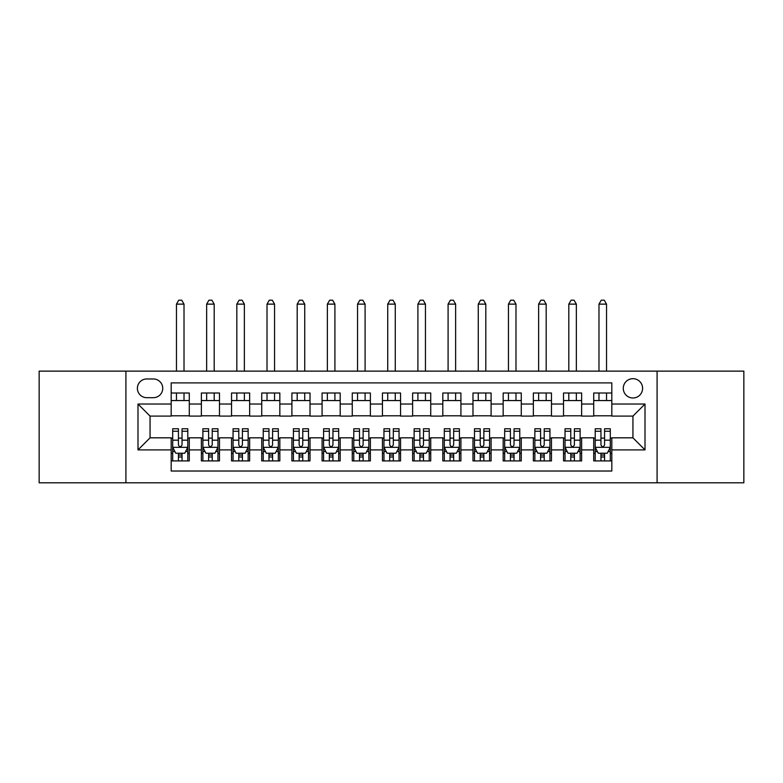 <?xml version="1.0" encoding="UTF-8"?>
<svg xmlns="http://www.w3.org/2000/svg" width="783" height="783" viewBox="0 0 783 783"><rect width="100%" height="100%" fill="white"/><g stroke="black" fill="none" stroke-linecap="round" stroke-linejoin="round"><path stroke-width="1.17" d="M632.938 378.678A9.66 9.66 0 0 0 623.278 388.329A9.66 9.66 0 0 0 632.938 397.989A9.66 9.66 0 0 0 642.598 388.329A9.66 9.66 0 0 0 632.938 378.678M657.084 482.798L743.85 482.798L743.85 371.132L657.084 371.132L657.084 482.798L125.916 482.798L125.916 371.132L39.15 371.132L39.15 482.798L125.916 482.798M611.817 393.007L593.71 393.007L593.71 404.028L581.632 404.028L581.632 416.096L593.71 416.096L593.71 404.028M581.632 404.028L581.632 393.007L563.525 393.007L563.525 404.028L551.457 404.028L551.457 416.096L563.525 416.096L563.525 404.028M551.457 404.028L551.457 393.007L533.35 393.007L533.35 404.028L521.272 404.028L521.272 416.096L533.35 416.096L533.35 404.028M521.272 404.028L521.272 393.007L503.166 393.007L503.166 404.028L491.098 404.028L491.098 416.096L503.166 416.096L503.166 404.028M491.098 404.028L491.098 393.007L472.981 393.007L472.981 404.028L460.913 404.028L460.913 416.096L472.981 416.096L472.981 404.028M460.913 404.028L460.913 393.007L442.806 393.007L442.806 404.028L430.738 404.028L430.738 416.096L442.806 416.096L442.806 404.028M430.738 404.028L430.738 393.007L412.621 393.007L412.621 404.028L400.553 404.028L400.553 416.096L412.621 416.096L412.621 404.028M400.553 404.028L400.553 393.007L382.447 393.007L382.447 404.028L370.379 404.028L370.379 416.096L382.447 416.096L382.447 404.028M370.379 404.028L370.379 393.007L352.262 393.007L352.262 404.028L340.194 404.028L340.194 416.096L352.262 416.096L352.262 404.028M340.194 404.028L340.194 393.007L322.087 393.007L322.087 404.028L310.019 404.028L310.019 416.096L322.087 416.096L322.087 404.028M310.019 404.028L310.019 393.007L291.902 393.007L291.902 404.028L279.834 404.028L279.834 416.096L291.902 416.096L291.902 404.028M279.834 404.028L279.834 393.007L261.728 393.007L261.728 404.028L249.65 404.028L249.65 416.096L261.728 416.096L261.728 404.028M249.65 404.028L249.65 393.007L231.543 393.007L231.543 404.028L219.475 404.028L219.475 416.096L231.543 416.096L231.543 404.028M219.475 404.028L219.475 393.007L201.368 393.007L201.368 416.096L189.29 416.096L189.29 393.007L171.183 393.007M171.183 460.913L189.29 460.913L189.29 437.824L201.368 437.824L201.368 460.913L219.475 460.913L219.475 437.824L231.543 437.824L231.543 449.902L219.475 449.902M231.543 449.902L231.543 460.913L249.65 460.913L249.65 437.824L261.728 437.824L261.728 449.902L249.65 449.902M261.728 449.902L261.728 460.913L279.834 460.913L279.834 437.824L291.902 437.824L291.902 449.902L279.834 449.902M291.902 449.902L291.902 460.913L310.019 460.913L310.019 437.824L322.087 437.824L322.087 449.902L310.019 449.902M322.087 449.902L322.087 460.913L340.194 460.913L340.194 437.824L352.262 437.824L352.262 449.902L340.194 449.902M352.262 449.902L352.262 460.913L370.379 460.913L370.379 437.824L382.447 437.824L382.447 449.902L370.379 449.902M382.447 449.902L382.447 460.913L400.553 460.913L400.553 437.824L412.621 437.824L412.621 449.902L400.553 449.902M412.621 449.902L412.621 460.913L430.738 460.913L430.738 437.824L442.806 437.824L442.806 449.902L430.738 449.902M442.806 449.902L442.806 460.913L460.913 460.913L460.913 437.824L472.981 437.824L472.981 449.902L460.913 449.902M472.981 449.902L472.981 460.913L491.098 460.913L491.098 437.824L503.166 437.824L503.166 449.902L491.098 449.902M503.166 449.902L503.166 460.913L521.272 460.913L521.272 437.824L533.35 437.824L533.35 449.902L521.272 449.902M533.35 449.902L533.35 460.913L551.457 460.913L551.457 437.824L563.525 437.824L563.525 449.902L551.457 449.902M563.525 449.902L563.525 460.913L581.632 460.913L581.632 437.824L593.71 437.824L593.71 449.902L581.632 449.902M146.744 397.686L153.38 397.686A9.357 9.357 0 0 0 162.737 388.329A9.357 9.357 0 0 0 153.38 378.972L146.744 378.972A9.357 9.357 0 0 0 137.387 388.329A9.357 9.357 0 0 0 146.744 397.686M657.084 371.132L125.916 371.132M611.817 404.028L611.817 382.897L171.183 382.897L171.183 416.096L150.062 416.096L150.062 437.824L171.183 437.824L171.183 471.023L611.817 471.023L611.817 437.824L632.938 437.824L632.938 416.096L611.817 416.096L611.817 404.028L645.006 404.028L645.006 449.902L611.817 449.902M171.183 449.902L137.994 449.902L137.994 404.028L171.183 404.028M593.71 449.902L593.71 460.913L611.817 460.913M171.183 400.553L189.29 400.553M171.183 415.793L189.29 415.793M171.183 438.128L172.7 438.128M178.426 438.128L182.048 438.128M187.783 438.128L189.29 438.128M171.183 453.367L172.7 453.367M178.426 453.367L182.048 453.367M187.783 453.367L189.29 453.367M201.368 415.793L219.475 415.793M201.368 400.553L219.475 400.553M201.368 438.128L202.875 438.128M208.611 438.128L212.232 438.128M217.968 438.128L219.475 438.128M201.368 453.367L202.875 453.367M208.611 453.367L212.232 453.367M217.968 453.367L219.475 453.367M231.543 438.128L233.06 438.128M238.786 438.128L242.407 438.128M248.142 438.128L249.65 438.128M231.543 453.367L233.06 453.367M238.786 453.367L242.407 453.367M248.142 453.367L249.65 453.367M231.543 400.553L249.65 400.553M231.543 415.793L249.65 415.793M261.728 438.128L263.235 438.128M268.97 438.128L272.592 438.128M278.327 438.128L279.834 438.128M261.728 453.367L263.235 453.367M268.97 453.367L272.592 453.367M278.327 453.367L279.834 453.367M261.728 400.553L279.834 400.553M261.728 415.793L279.834 415.793M291.902 438.128L293.419 438.128M299.145 438.128L302.767 438.128M308.502 438.128L310.019 438.128M291.902 453.367L293.419 453.367M299.145 453.367L302.767 453.367M308.502 453.367L310.019 453.367M291.902 400.553L310.019 400.553M291.902 415.793L310.019 415.793M322.087 438.128L323.594 438.128M329.33 438.128L332.951 438.128M338.687 438.128L340.194 438.128M322.087 453.367L323.594 453.367M329.33 453.367L332.951 453.367M338.687 453.367L340.194 453.367M322.087 400.553L340.194 400.553M322.087 415.793L340.194 415.793M352.262 438.128L353.779 438.128M359.505 438.128L363.126 438.128M368.862 438.128L370.379 438.128M352.262 453.367L353.779 453.367M359.505 453.367L363.126 453.367M368.862 453.367L370.379 453.367M352.262 400.553L370.379 400.553M352.262 415.793L370.379 415.793M382.447 438.128L383.954 438.128M389.689 438.128L393.311 438.128M399.046 438.128L400.553 438.128M382.447 453.367L383.954 453.367M389.689 453.367L393.311 453.367M399.046 453.367L400.553 453.367M382.447 400.553L400.553 400.553M382.447 415.793L400.553 415.793M412.621 438.128L414.138 438.128M419.874 438.128L423.495 438.128M429.221 438.128L430.738 438.128M412.621 453.367L414.138 453.367M419.874 453.367L423.495 453.367M429.221 453.367L430.738 453.367M412.621 400.553L430.738 400.553M412.621 415.793L430.738 415.793M442.806 438.128L444.313 438.128M450.049 438.128L453.67 438.128M459.406 438.128L460.913 438.128M442.806 453.367L444.313 453.367M450.049 453.367L453.67 453.367M459.406 453.367L460.913 453.367M442.806 400.553L460.913 400.553M442.806 415.793L460.913 415.793M472.981 438.128L474.498 438.128M480.233 438.128L483.855 438.128M489.581 438.128L491.098 438.128M472.981 453.367L474.498 453.367M480.233 453.367L483.855 453.367M489.581 453.367L491.098 453.367M472.981 400.553L491.098 400.553M472.981 415.793L491.098 415.793M503.166 438.128L504.673 438.128M510.408 438.128L514.03 438.128M519.765 438.128L521.272 438.128M503.166 453.367L504.673 453.367M510.408 453.367L514.03 453.367M519.765 453.367L521.272 453.367M503.166 400.553L521.272 400.553M503.166 415.793L521.272 415.793M533.35 438.128L534.858 438.128M540.593 438.128L544.214 438.128M549.94 438.128L551.457 438.128M533.35 453.367L534.858 453.367M540.593 453.367L544.214 453.367M549.94 453.367L551.457 453.367M533.35 400.553L551.457 400.553M533.35 415.793L551.457 415.793M563.525 438.128L565.032 438.128M570.768 438.128L574.389 438.128M580.125 438.128L581.632 438.128M563.525 453.367L565.032 453.367M570.768 453.367L574.389 453.367M580.125 453.367L581.632 453.367M563.525 400.553L581.632 400.553M563.525 415.793L581.632 415.793M593.71 438.128L595.217 438.128M600.952 438.128L604.574 438.128M610.3 438.128L611.817 438.128M593.71 453.367L595.217 453.367M600.952 453.367L604.574 453.367M610.3 453.367L611.817 453.367M593.71 400.553L611.817 400.553M593.71 415.793L611.817 415.793M150.062 416.096L137.994 404.028M150.062 437.824L137.994 449.902M645.006 404.028L632.938 416.096M645.006 449.902L632.938 437.824M178.426 456.988L182.048 456.988M172.7 431.227L178.426 431.227L178.426 428.771L172.7 428.771L172.7 447.181L175.715 453.22L184.768 453.22L187.783 447.181L187.783 428.771L182.048 428.771L182.048 431.227L187.783 431.227M187.783 447.181L187.783 460.913M172.7 447.181L172.7 460.913M182.048 453.22L182.048 460.913M178.426 460.913L178.426 453.22M178.426 431.227L178.426 444.92C179.64 447.24 180.844 447.24 182.048 444.92L182.048 431.227M184.015 400.553L184.015 393.007M184.015 371.132L184.015 304.127L176.469 304.127L176.469 371.132M176.469 400.553L176.469 393.007M176.469 304.127L178.73 300.202L181.754 300.202L184.015 304.127M208.611 456.988L212.232 456.988M202.875 431.227L208.611 431.227L208.611 428.771L202.875 428.771L202.875 447.181L205.89 453.22L214.943 453.22L217.968 447.181L217.968 428.771L212.232 428.771L212.232 431.227L217.968 431.227M217.968 447.181L217.968 460.913M202.875 447.181L202.875 460.913M212.232 453.22L212.232 460.913M208.611 460.913L208.611 453.22M208.611 431.227L208.611 444.92C209.815 447.24 211.018 447.24 212.232 444.92L212.232 431.227M214.19 400.553L214.19 393.007M214.19 371.132L214.19 304.127L206.643 304.127L206.643 371.132M206.643 400.553L206.643 393.007M206.643 304.127L208.914 300.202L211.929 300.202L214.19 304.127M238.786 456.988L242.407 456.988M233.06 431.227L238.786 431.227L238.786 428.771L233.06 428.771L233.06 447.181L236.075 453.22L245.128 453.22L248.142 447.181L248.142 428.771L242.407 428.771L242.407 431.227L248.142 431.227M248.142 447.181L248.142 460.913M233.06 447.181L233.06 460.913M242.407 453.22L242.407 460.913M238.786 460.913L238.786 453.22M238.786 431.227L238.786 444.92C239.999 447.24 241.203 447.24 242.407 444.92L242.407 431.227M244.374 400.553L244.374 393.007M244.374 371.132L244.374 304.127L236.828 304.127L236.828 371.132M236.828 400.553L236.828 393.007M236.828 304.127L239.089 300.202L242.113 300.202L244.374 304.127M268.97 456.988L272.592 456.988M263.235 431.227L268.97 431.227L268.97 428.771L263.235 428.771L263.235 447.181L266.249 453.22L275.303 453.22L278.327 447.181L278.327 428.771L272.592 428.771L272.592 431.227L278.327 431.227M278.327 447.181L278.327 460.913M263.235 447.181L263.235 460.913M272.592 453.22L272.592 460.913M268.97 460.913L268.97 453.22M268.97 431.227L268.97 444.92C270.174 447.24 271.378 447.24 272.592 444.92L272.592 431.227M274.549 400.553L274.549 393.007M274.549 371.132L274.549 304.127L267.013 304.127L267.013 371.132M267.013 400.553L267.013 393.007M267.013 304.127L269.274 300.202L272.288 300.202L274.549 304.127M299.145 456.988L302.767 456.988M293.419 431.227L299.145 431.227L299.145 428.771L293.419 428.771L293.419 447.181L296.434 453.22L305.487 453.22L308.502 447.181L308.502 428.771L302.767 428.771L302.767 431.227L308.502 431.227M308.502 447.181L308.502 460.913M293.419 447.181L293.419 460.913M302.767 453.22L302.767 460.913M299.145 460.913L299.145 453.22M299.145 431.227L299.145 444.92C300.359 447.24 301.563 447.24 302.767 444.92L302.767 431.227M304.734 400.553L304.734 393.007M304.734 371.132L304.734 304.127L297.188 304.127L297.188 371.132M297.188 400.553L297.188 393.007M297.188 304.127L299.449 300.202L302.473 300.202L304.734 304.127M329.33 456.988L332.951 456.988M323.594 431.227L329.33 431.227L329.33 428.771L323.594 428.771L323.594 447.181L326.609 453.22L335.672 453.22L338.687 447.181L338.687 428.771L332.951 428.771L332.951 431.227L338.687 431.227M338.687 447.181L338.687 460.913M323.594 447.181L323.594 460.913M332.951 453.22L332.951 460.913M329.33 460.913L329.33 453.22M329.33 431.227L329.33 444.92C330.534 447.24 331.738 447.24 332.951 444.92L332.951 431.227M334.909 400.553L334.909 393.007M334.909 371.132L334.909 304.127L327.372 304.127L327.372 371.132M327.372 400.553L327.372 393.007M327.372 304.127L329.633 300.202L332.648 300.202L334.909 304.127M359.505 456.988L363.126 456.988M353.779 431.227L359.505 431.227L359.505 428.771L353.779 428.771L353.779 447.181L356.794 453.22L365.847 453.22L368.862 447.181L368.862 428.771L363.126 428.771L363.126 431.227L368.862 431.227M368.862 447.181L368.862 460.913M353.779 447.181L353.779 460.913M363.126 453.22L363.126 460.913M359.505 460.913L359.505 453.22M359.505 431.227L359.505 444.92C360.718 447.24 361.922 447.24 363.126 444.92L363.126 431.227M365.093 400.553L365.093 393.007M365.093 371.132L365.093 304.127L357.547 304.127L357.547 371.132M357.547 400.553L357.547 393.007M357.547 304.127L359.808 300.202L362.832 300.202L365.093 304.127M389.689 456.988L393.311 456.988M383.954 431.227L389.689 431.227L389.689 428.771L383.954 428.771L383.954 447.181L386.968 453.22L396.032 453.22L399.046 447.181L399.046 428.771L393.311 428.771L393.311 431.227L399.046 431.227M399.046 447.181L399.046 460.913M383.954 447.181L383.954 460.913M393.311 453.22L393.311 460.913M389.689 460.913L389.689 453.22M389.689 431.227L389.689 444.92C390.893 447.24 392.107 447.24 393.311 444.92L393.311 431.227M395.268 400.553L395.268 393.007M395.268 371.132L395.268 304.127L387.732 304.127L387.732 371.132M387.732 400.553L387.732 393.007M387.732 304.127L389.993 300.202L393.007 300.202L395.268 304.127M419.874 456.988L423.495 456.988M414.138 431.227L419.874 431.227L419.874 428.771L414.138 428.771L414.138 447.181L417.153 453.22L426.206 453.22L429.221 447.181L429.221 428.771L423.495 428.771L423.495 431.227L429.221 431.227M429.221 447.181L429.221 460.913M414.138 447.181L414.138 460.913M423.495 453.22L423.495 460.913M419.874 460.913L419.874 453.22M419.874 431.227L419.874 444.92C421.078 447.24 422.282 447.24 423.495 444.92L423.495 431.227M425.453 400.553L425.453 393.007M425.453 371.132L425.453 304.127L417.907 304.127L417.907 371.132M417.907 400.553L417.907 393.007M417.907 304.127L420.168 300.202L423.192 300.202L425.453 304.127M450.049 456.988L453.67 456.988M444.313 431.227L450.049 431.227L450.049 428.771L444.313 428.771L444.313 447.181L447.328 453.22L456.391 453.22L459.406 447.181L459.406 428.771L453.67 428.771L453.67 431.227L459.406 431.227M459.406 447.181L459.406 460.913M444.313 447.181L444.313 460.913M453.67 453.22L453.67 460.913M450.049 460.913L450.049 453.22M450.049 431.227L450.049 444.92C451.253 447.24 452.466 447.24 453.67 444.92L453.67 431.227M455.628 400.553L455.628 393.007M455.628 371.132L455.628 304.127L448.091 304.127L448.091 371.132M448.091 400.553L448.091 393.007M448.091 304.127L450.352 300.202L453.367 300.202L455.628 304.127M480.233 456.988L483.855 456.988M474.498 431.227L480.233 431.227L480.233 428.771L474.498 428.771L474.498 447.181L477.513 453.22L486.566 453.22L489.581 447.181L489.581 428.771L483.855 428.771L483.855 431.227L489.581 431.227M489.581 447.181L489.581 460.913M474.498 447.181L474.498 460.913M483.855 453.22L483.855 460.913M480.233 460.913L480.233 453.22M480.233 431.227L480.233 444.92C481.437 447.24 482.641 447.24 483.855 444.92L483.855 431.227M485.812 400.553L485.812 393.007M485.812 371.132L485.812 304.127L478.266 304.127L478.266 371.132M478.266 400.553L478.266 393.007M478.266 304.127L480.527 300.202L483.551 300.202L485.812 304.127M510.408 456.988L514.03 456.988M504.673 431.227L510.408 431.227L510.408 428.771L504.673 428.771L504.673 447.181L507.697 453.22L516.751 453.22L519.765 447.181L519.765 428.771L514.03 428.771L514.03 431.227L519.765 431.227M519.765 447.181L519.765 460.913M504.673 447.181L504.673 460.913M514.03 453.22L514.03 460.913M510.408 460.913L510.408 453.22M510.408 431.227L510.408 444.92C511.612 447.24 512.826 447.24 514.03 444.92L514.03 431.227M515.987 400.553L515.987 393.007M515.987 371.132L515.987 304.127L508.451 304.127L508.451 371.132M508.451 400.553L508.451 393.007M508.451 304.127L510.712 300.202L513.726 300.202L515.987 304.127M540.593 456.988L544.214 456.988M534.858 431.227L540.593 431.227L540.593 428.771L534.858 428.771L534.858 447.181L537.872 453.22L546.925 453.22L549.94 447.181L549.94 428.771L544.214 428.771L544.214 431.227L549.94 431.227M549.94 447.181L549.94 460.913M534.858 447.181L534.858 460.913M544.214 453.22L544.214 460.913M540.593 460.913L540.593 453.22M540.593 431.227L540.593 444.92C541.797 447.24 543.001 447.24 544.214 444.92L544.214 431.227M546.172 400.553L546.172 393.007M546.172 371.132L546.172 304.127L538.626 304.127L538.626 371.132M538.626 400.553L538.626 393.007M538.626 304.127L540.887 300.202L543.911 300.202L546.172 304.127M570.768 456.988L574.389 456.988M565.032 431.227L570.768 431.227L570.768 428.771L565.032 428.771L565.032 447.181L568.057 453.22L577.11 453.22L580.125 447.181L580.125 428.771L574.389 428.771L574.389 431.227L580.125 431.227M580.125 447.181L580.125 460.913M565.032 447.181L565.032 460.913M574.389 453.22L574.389 460.913M570.768 460.913L570.768 453.22M570.768 431.227L570.768 444.92C571.972 447.24 573.185 447.24 574.389 444.92L574.389 431.227M576.357 400.553L576.357 393.007M576.357 371.132L576.357 304.127L568.81 304.127L568.81 371.132M568.81 400.553L568.81 393.007M568.81 304.127L571.071 300.202L574.086 300.202L576.357 304.127M600.952 456.988L604.574 456.988M595.217 431.227L600.952 431.227L600.952 428.771L595.217 428.771L595.217 447.181L598.232 453.22L607.285 453.22L610.3 447.181L610.3 428.771L604.574 428.771L604.574 431.227L610.3 431.227M610.3 447.181L610.3 460.913M595.217 447.181L595.217 460.913M604.574 453.22L604.574 460.913M600.952 460.913L600.952 453.22M600.952 431.227L600.952 444.92C602.156 447.24 603.36 447.24 604.574 444.92L604.574 431.227M606.531 400.553L606.531 393.007M606.531 371.132L606.531 304.127L598.985 304.127L598.985 371.132M598.985 400.553L598.985 393.007M598.985 304.127L601.246 300.202L604.27 300.202L606.531 304.127M201.368 449.902L189.29 449.902M201.368 404.028L189.29 404.028M172.769 447.328L187.714 447.328M187.783 451.556L185.6 451.556M174.883 451.556L172.7 451.556M182.048 440.183L187.783 440.183M172.7 440.183L178.426 440.183M178.426 455.07L182.048 455.07M202.954 447.328L217.889 447.328M217.968 451.556L215.775 451.556M205.068 451.556L202.875 451.556M212.232 440.183L217.968 440.183M202.875 440.183L208.611 440.183M208.611 455.07L212.232 455.07M233.128 447.328L248.074 447.328M248.142 451.556L245.96 451.556M235.243 451.556L233.06 451.556M242.407 440.183L248.142 440.183M233.06 440.183L238.786 440.183M238.786 455.07L242.407 455.07M263.313 447.328L278.249 447.328M278.327 451.556L276.135 451.556M265.427 451.556L263.235 451.556M272.592 440.183L278.327 440.183M263.235 440.183L268.97 440.183M268.97 455.07L272.592 455.07M293.488 447.328L308.433 447.328M308.502 451.556L306.319 451.556M295.602 451.556L293.419 451.556M302.767 440.183L308.502 440.183M293.419 440.183L299.145 440.183M299.145 455.07L302.767 455.07M323.673 447.328L338.608 447.328M338.687 451.556L336.494 451.556M325.787 451.556L323.594 451.556M332.951 440.183L338.687 440.183M323.594 440.183L329.33 440.183M329.33 455.07L332.951 455.07M353.847 447.328L368.793 447.328M368.862 451.556L366.679 451.556M355.962 451.556L353.779 451.556M363.126 440.183L368.862 440.183M353.779 440.183L359.505 440.183M359.505 455.07L363.126 455.07M384.032 447.328L398.968 447.328M399.046 451.556L396.854 451.556M386.146 451.556L383.954 451.556M393.311 440.183L399.046 440.183M383.954 440.183L389.689 440.183M389.689 455.07L393.311 455.07M414.207 447.328L429.153 447.328M429.221 451.556L427.038 451.556M416.321 451.556L414.138 451.556M423.495 440.183L429.221 440.183M414.138 440.183L419.874 440.183M419.874 455.07L423.495 455.07M444.392 447.328L459.327 447.328M459.406 451.556L457.213 451.556M446.506 451.556L444.313 451.556M453.67 440.183L459.406 440.183M444.313 440.183L450.049 440.183M450.049 455.07L453.67 455.07M474.567 447.328L489.512 447.328M489.581 451.556L487.398 451.556M476.681 451.556L474.498 451.556M483.855 440.183L489.581 440.183M474.498 440.183L480.233 440.183M480.233 455.07L483.855 455.07M504.751 447.328L519.687 447.328M519.765 451.556L517.573 451.556M506.865 451.556L504.673 451.556M514.03 440.183L519.765 440.183M504.673 440.183L510.408 440.183M510.408 455.07L514.03 455.07M534.926 447.328L549.872 447.328M549.94 451.556L547.757 451.556M537.04 451.556L534.858 451.556M544.214 440.183L549.94 440.183M534.858 440.183L540.593 440.183M540.593 455.07L544.214 455.07M565.111 447.328L580.046 447.328M580.125 451.556L577.932 451.556M567.225 451.556L565.032 451.556M574.389 440.183L580.125 440.183M565.032 440.183L570.768 440.183M570.768 455.07L574.389 455.07M595.286 447.328L610.231 447.328M610.3 451.556L608.117 451.556M597.4 451.556L595.217 451.556M604.574 440.183L610.3 440.183M595.217 440.183L600.952 440.183M600.952 455.07L604.574 455.07"/></g></svg>
